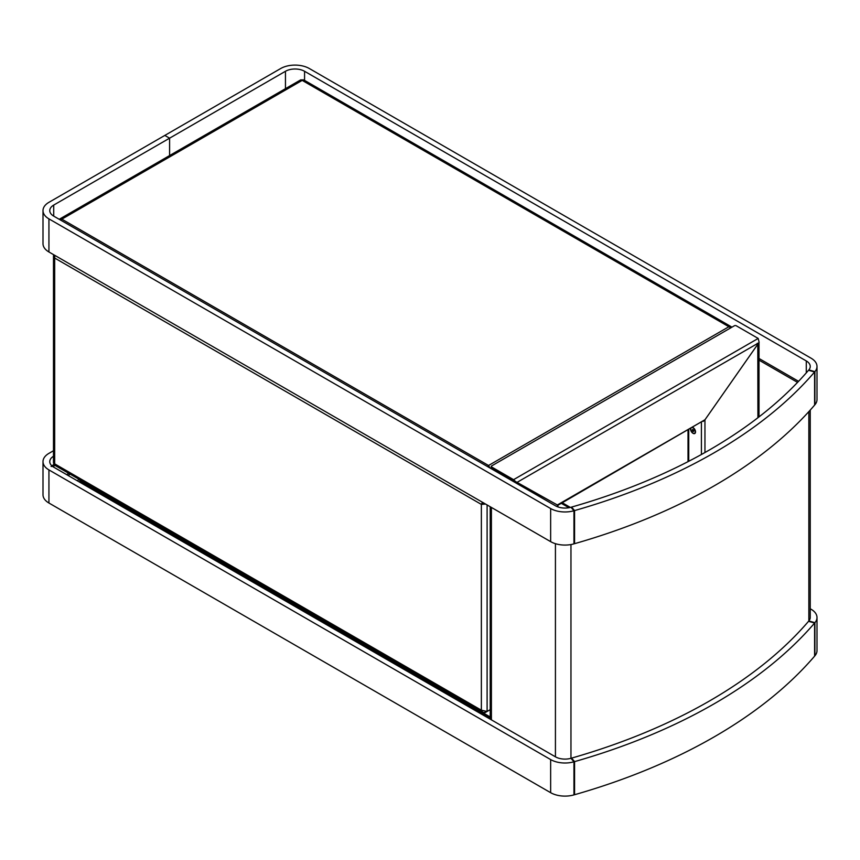 <?xml version="1.0" encoding="UTF-8"?>
<svg xmlns="http://www.w3.org/2000/svg" width="860" height="860" viewBox="0 0 860 860"><rect width="100%" height="100%" fill="white"/><g stroke="black" fill="none" stroke-linecap="round" stroke-linejoin="round"><path stroke-width="1.29" d="M817 366.467A20.274 11.707 -0 0 1 814.904 371.638L808.851 369.918A13.513 7.804 -0 0 0 810.238 366.467A13.513 7.804 -0 0 0 806.282 360.942L304.569 71.283A13.513 7.804 -0 0 0 285.456 71.283L169.592 138.18L164.808 135.428L280.683 68.531A20.274 11.707 -0 0 1 309.353 68.531L811.066 358.19A20.274 11.707 -0 0 1 817 366.467L817 399.567A20.274 11.707 -0 0 1 814.904 404.748L814.603 404.662M169.592 138.18L169.592 155.574L169.592 138.18L164.808 135.428L48.934 202.326A20.274 11.707 180 0 0 43 210.593A20.274 11.707 180 0 0 48.934 218.87L550.647 508.539A20.274 11.707 180 0 0 573.953 510.754L570.965 507.26A13.513 7.804 180 0 1 555.431 505.777L53.718 216.118A13.513 7.804 180 0 1 49.762 210.593A13.513 7.804 180 0 1 53.718 205.078L169.592 138.18M814.904 371.638L814.904 404.748M573.953 510.754L573.953 543.864A20.274 11.707 180 0 1 550.647 541.639L48.934 251.98A20.274 11.707 180 0 1 43 243.702L43 210.593M550.647 792.683L550.647 759.573A20.274 11.707 180 0 0 573.953 761.799L573.953 794.898A20.274 11.707 180 0 1 550.647 792.683L48.934 503.025A20.274 11.707 180 0 1 43 494.747L43 461.637A20.274 11.707 180 0 1 48.934 453.36L53.481 450.737M573.953 761.799L570.965 758.294A13.513 7.804 180 0 1 555.431 756.821L53.718 467.163A13.513 7.804 180 0 1 49.762 461.637A13.513 7.804 180 0 1 53.481 456.262M550.647 759.573L48.934 469.915A20.274 11.707 180 0 1 43 461.637M810.238 608.762L811.066 609.235A20.274 11.707 -0 0 1 817 617.501A20.274 11.707 -0 0 1 814.904 622.683L808.851 620.963A13.513 7.804 -0 0 0 810.238 617.501L810.238 410.069M814.904 622.683L814.904 655.793A20.274 11.707 -0 0 0 817 650.611L817 617.501M808.851 620.963L808.851 411.617M571.567 759.004L571.567 758.122A523.751 302.387 0 0 0 808.55 621.307L814.603 623.038L814.603 656.148A530.512 306.289 0 0 1 574.566 794.726L574.566 761.627A530.512 306.289 0 0 0 814.603 623.038M571.567 758.122L574.566 761.627M573.953 794.016L574.566 794.726M571.567 507.97L571.567 507.088A523.751 302.387 0 0 0 808.55 370.262L814.603 371.993L814.603 405.103A530.512 306.289 0 0 1 574.566 543.681L574.566 510.582A530.512 306.289 0 0 0 814.603 371.993M571.567 507.088L574.566 510.582M573.953 542.972L574.566 543.681M759.004 360.136L797.553 382.388M759.004 358.48L798.574 381.324M51.073 466.442L53.051 466.442L53.965 467.302A13.513 7.804 -0 0 0 54.191 467.431L66.618 474.602L68.778 473.365M68.047 475.429L70.208 474.193M53.051 466.743L54.922 465.357M688.021 461.648L688.021 430.15M690.87 428.506A3.182 1.838 -120 0 0 690.795 428.914A3.182 1.838 -120 0 0 692.074 432.257A3.182 1.838 -120 0 0 694.633 433.225A3.182 1.838 -120 0 0 695.278 432.021A3.182 1.838 -120 0 0 692.429 427.613M692.364 429.516L693.794 430.505L693.708 431.408L692.956 431.365L692.364 429.516M693.762 430.903L692.956 431.365M693.773 430.72L693.192 429.903L692.289 430.419M693.257 429.742A1.01 0.581 -120 0 0 693.784 430.645M485.33 712.488L490.211 709.661L487.104 711.467L481.363 710.199L482.75 712.37L485.33 712.488L485.33 711.65M482.75 712.37L54.965 465.389L53.481 462.831L53.481 255.764L54.674 258.043L54.825 255.377M483.395 502.81L481.363 504.401L485.556 504.057M482.804 503.573L484.223 503.283M482.449 502.262L481.363 504.401L54.674 258.043L54.674 463.852L481.363 710.199L481.363 504.401M53.707 254.732L53.481 255.764M488.534 467.152L488.534 465.496L487.652 466.647M60.361 219.956L61.834 219.15L59.265 219.268L300.699 79.872L303.666 79.872L731.451 326.854L728.882 326.736L730.753 327.864M490.039 468.023L488.534 465.496L728.882 326.736L302.183 80.388L61.834 219.15L488.534 465.496M490.211 718.337L80.593 481.847A4.053 2.344 -60 0 1 79.754 479.987L77.841 478.601M491.662 467.002L491.662 468.109L557.334 504.981L704.985 419.744L759.133 342.312L758.187 338.442L736.267 325.779A1.355 0.785 0 0 0 734.354 325.779L491.662 465.905A1.355 0.785 0 0 0 491.264 466.453A1.355 0.785 0 0 0 491.662 467.002L513.581 479.665L516.473 482.417M491.662 468.109A1.355 0.785 180 0 1 491.264 467.56L491.264 466.453M557.893 505.282L704.985 419.744M513.571 481.611L513.571 480.783L499.047 472.398L499.047 473.226M515.129 482.514L517.387 482.922L557.119 504.82M517.279 482.858L517.634 483.954M514.506 481.299L513.764 481.729M513.581 480.772L513.581 479.665L758.187 338.442M690.58 428.678A3.515 2.032 -120 0 0 693.042 433.332A3.515 2.032 -120 0 0 695.525 431.903A3.515 2.032 -120 0 0 693.042 427.592A3.515 2.032 -120 0 0 692.73 427.441M703.114 421.443L704.953 419.798L758.896 342.678M688.742 461.272L688.742 429.742M757.918 417.723L757.8 344.247M704.953 419.798L704.953 452.521M758.208 343.882L757.251 343.333M285.456 71.283L285.456 88.677M304.569 71.283L304.569 80.399M806.282 360.942L806.282 372.875M53.718 216.118L53.718 205.078M550.647 541.639L550.647 508.539M48.934 251.98L48.934 218.87M53.718 464.679L53.718 463.336M48.934 503.025L48.934 469.915M491.404 507.432L491.404 719.852M555.431 756.821L555.431 543.681M570.965 758.294L570.965 544.541M487.104 711.467L487.104 504.949M492.834 469.635L493.565 469.216M80.001 482.331L80.722 481.912M79.045 479.568L77.131 480.675M490.211 716.961L79.754 479.987M758.832 342.774L516.72 482.557M557.366 505.003L557.366 506.701M701.416 454.499L701.416 422.421M561.311 503.315L568.944 507.722M570.341 507.421L562.268 502.767M490.211 719.164L490.211 506.744M51.815 465.776L54.61 464.163M557.904 505.293L557.904 506.906M759.004 416.885L759.004 342.527"/></g></svg>
